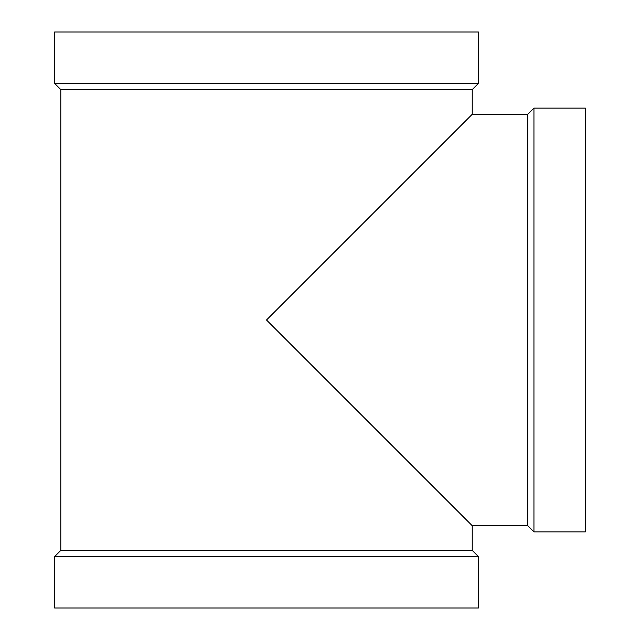 <?xml version="1.0" encoding="UTF-8"?>
<svg xmlns="http://www.w3.org/2000/svg" width="640" height="640" viewBox="0 0 640 640"><rect width="100%" height="100%" fill="white"/><g stroke="black" fill="none" stroke-linecap="round" stroke-linejoin="round"><path stroke-width="0.96" d="M472.232 550.4L472.232 525.712L266.512 320L472.232 114.288L472.232 89.6L60.8 89.6L60.8 550.4L472.232 550.4L478.4 556.568L478.4 608L54.632 608L54.632 556.568L478.4 556.568M60.8 89.6L54.632 83.432L478.4 83.432L472.232 89.6M478.4 83.432L478.4 32L54.632 32L54.632 83.432M60.8 550.4L54.632 556.568M472.232 525.712L527.768 525.712L527.768 114.288L533.944 108.112L585.368 108.112L585.368 531.888L533.944 531.888L533.944 108.112M472.232 114.288L527.768 114.288M527.768 525.712L533.944 531.888"/></g></svg>

